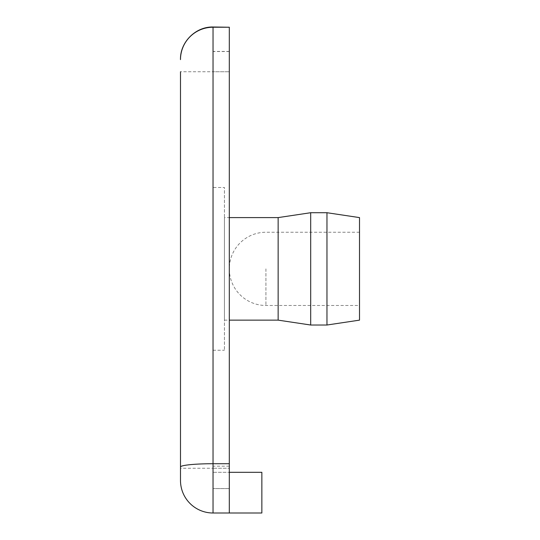 <?xml version="1.0" encoding="UTF-8"?>
<svg xmlns="http://www.w3.org/2000/svg" width="540" height="540" viewBox="0 0 540 540"><rect width="100%" height="100%" fill="white"/><g stroke="black" fill="none" stroke-linecap="round" stroke-linejoin="round"><path stroke-width="0.41" stroke-dasharray="2.7 2.03" d="M229.311 27L229.311 468.241L213.037 468.241L213.037 51.415L213.037 488.585L213.037 468.241L229.311 468.241L229.311 488.585L229.311 51.415L229.311 513L261.86 513L261.86 472.311L213.037 472.311L213.037 488.585L229.311 488.585L229.311 513L229.311 488.585L213.037 488.585L213.037 472.311L229.311 472.311M213.037 187.488L213.037 350.244L213.037 187.488L224.431 187.488L224.431 350.244L224.431 187.488M229.311 488.585L213.037 488.585L229.311 488.585M359.512 268.866L359.512 232.247L359.512 268.866M224.431 217.6L224.431 320.139L224.431 217.6L229.311 217.6M278.141 320.139L278.141 217.6M310.689 325.019L310.689 212.72M326.963 325.019L326.963 212.72M359.512 320.139L359.512 217.6M213.037 27L213.037 71.759L229.311 71.759L180.488 71.759L180.488 480.452A32.549 32.549 0 0 0 213.037 513L229.311 513M265.93 268.866L265.93 305.485L265.93 268.866M229.311 466.189L213.037 466.189M229.311 51.516L213.037 51.516M180.488 480.452A32.549 32.549 0 0 0 213.037 513L213.037 468.241L180.488 468.241M213.037 71.759L213.037 468.241M359.512 232.247L265.93 232.247A36.619 36.619 0 0 0 229.311 268.866A36.619 36.619 0 0 0 265.93 305.485L359.512 305.485M213.037 350.244L224.431 350.244M224.431 320.139L229.311 320.139M229.311 51.415L213.037 51.415"/><path stroke-width="0.81" d="M229.311 472.311L261.86 472.311L261.86 513L229.311 513L229.311 463.725L213.037 463.725A32.549 3.287 180 0 0 180.488 467.012L180.488 480.452A32.549 32.549 0 0 0 213.037 513L229.311 513M229.311 217.6L278.141 217.6L278.141 320.139L310.689 325.019L326.963 325.019L326.963 212.72L310.689 212.72L310.689 325.019M278.141 217.6L310.689 212.72M326.963 212.72L359.512 217.6L359.512 320.139L326.963 325.019M180.488 71.759L180.488 467.012M180.488 480.452A32.549 32.549 0 0 0 213.037 513L213.037 27.23L229.311 27.23L229.311 463.725M229.311 27.23L213.037 27C195.656 26.582 180.029 42.113 180.488 59.549M213.037 27L213.037 27.23A32.549 32.386 180 0 0 180.488 59.616M229.311 320.139L278.141 320.139"/></g></svg>
